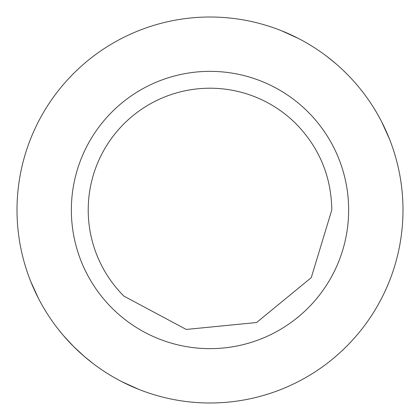 <?xml version="1.0" encoding="UTF-8"?>
<svg xmlns="http://www.w3.org/2000/svg" width="420" height="420" viewBox="0 0 420 420"><rect width="100%" height="100%" fill="white"/><g stroke="black" fill="none" stroke-linecap="round" stroke-linejoin="round"><path stroke-width="0.63" d="M331.79 210L311.257 277.657L256.604 322.518L186.244 329.443L123.884 296.116A121.79 121.79 0 0 1 163.396 97.482A121.79 121.79 0 0 1 296.116 123.884C319.405 147.866 331.296 176.573 331.79 210M93.35 363.741L84.551 356.648L73.537 346.463A192.985 192.985 0 0 1 73.537 73.537A192.985 192.985 0 0 1 346.463 73.537A192.985 192.985 0 0 1 346.463 346.463A192.985 192.985 0 0 1 73.537 346.463L63.352 335.449L58.285 329.275M326.65 56.259L335.449 63.352M30.655 281.264L38.346 298.195M43.607 307.766L46.048 311.798L43.586 307.718M281.258 30.65L298.279 38.388L281.531 30.76M311.776 46.032L307.718 43.586M31.295 282.86L38.388 298.279M281.558 30.77L298.279 38.388M298.195 38.346L281.941 30.922M388.705 137.141L381.612 121.721M376.394 112.235L373.952 108.203L376.415 112.282M137.141 388.705L121.721 381.612L138.442 389.23M108.224 373.968L112.282 376.415M121.805 381.654L138.469 389.24M138.742 389.345L121.721 381.612M381.654 121.805L389.351 138.742M111.962 308.038A138.653 138.653 0 0 1 111.962 111.962A138.653 138.653 0 0 1 308.038 111.962A138.653 138.653 0 0 1 308.038 308.038A138.653 138.653 0 0 1 111.962 308.038"/></g></svg>
